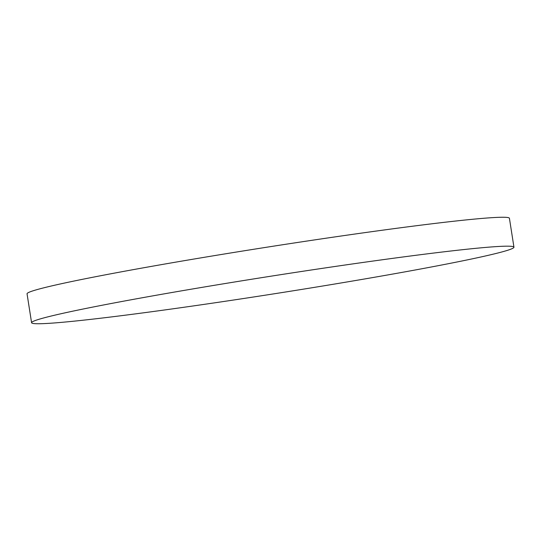 <?xml version="1.0" encoding="UTF-8"?>
<svg xmlns="http://www.w3.org/2000/svg" width="541" height="541" viewBox="0 0 541 541"><rect width="100%" height="100%" fill="white"/><g stroke="black" fill="none" stroke-linecap="round" stroke-linejoin="round"><path stroke-width="0.81" d="M31.581 322.727L27.05 293.81A244.126 8.947 -8.9 0 1 375.745 231.122A244.126 8.947 -8.9 0 1 509.419 218.273L513.95 247.19A244.126 8.947 -8.9 0 1 165.255 309.878A244.126 8.947 -8.9 0 1 31.581 322.727A244.126 8.947 -8.9 0 1 380.276 260.045A244.126 8.947 -8.9 0 1 513.95 247.19"/></g></svg>
